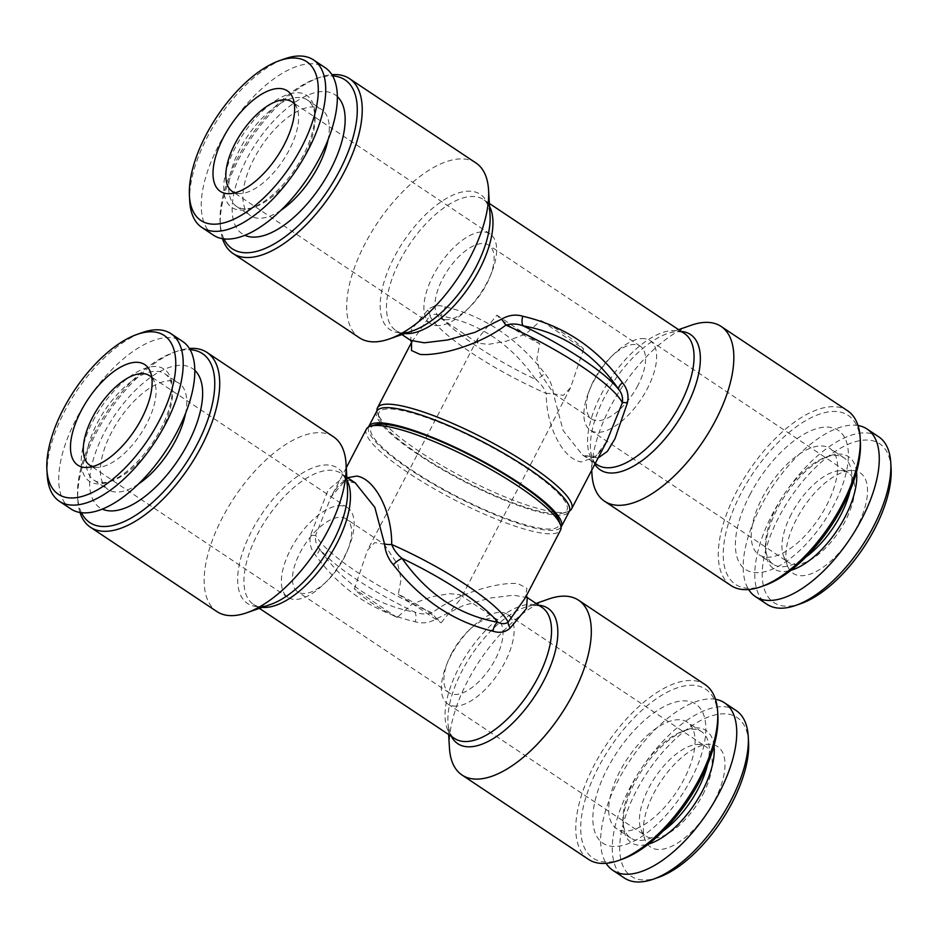<?xml version="1.0" encoding="UTF-8"?>
<svg xmlns="http://www.w3.org/2000/svg" width="938" height="938" viewBox="0 0 938 938"><rect width="100%" height="100%" fill="white"/><g stroke="black" fill="none" stroke-linecap="round" stroke-linejoin="round"><path stroke-width="0.7" stroke-dasharray="4.69 3.52" d="M583.647 349.053L570.562 387.64L563.351 395.39L553.983 393.866L540.089 373.289L536.911 358.715L539.667 343.695A52.528 10.599 27.5 0 1 513.883 328.898A52.528 10.599 27.5 0 1 496.882 315.156L477.383 339.134L477.97 343.179L488.464 344.363L506.332 341.221L525.643 334.104L540.851 320.515A52.528 10.599 27.5 0 1 566.646 335.323A52.528 10.599 27.5 0 1 583.647 349.053L540.851 320.515M384.017 544.134L397.911 564.723L401.089 579.297L398.333 594.305A52.528 10.599 27.5 0 1 424.117 609.102A52.528 10.599 27.5 0 1 441.118 622.844L460.617 598.866L460.03 594.821L449.513 593.637L431.668 596.779L412.345 603.896L397.149 617.485A52.528 10.599 27.5 0 1 371.354 602.677A52.528 10.599 27.5 0 1 354.353 588.947L367.438 550.36L374.661 542.61L384.017 544.134L346.31 518.984A43.769 20.308 -56.3 0 0 341.819 517.377A43.769 20.308 -56.3 0 0 300.031 552.728A43.769 20.308 -56.3 0 0 297.745 591.819A43.769 20.308 -56.3 0 0 302.224 593.426A43.769 20.308 -56.3 0 0 327.151 580.939A43.769 20.308 -56.3 0 0 344.012 558.087A43.769 20.308 -56.3 0 0 347.564 550.325A43.769 20.308 -56.3 0 0 346.31 518.984M138.496 483.996A63.901 29.653 123.7 0 1 108.116 489.577A63.901 29.653 123.7 0 1 111.47 432.5A63.901 29.653 123.7 0 1 179.017 383.243A63.901 29.653 123.7 0 1 185.56 413.435M194.811 370.381A83.599 38.798 -56.3 0 0 104.13 433.004A83.599 38.798 -56.3 0 0 102.312 509.1M97.259 423.026A63.901 29.653 123.7 0 1 164.807 373.758A63.901 29.653 123.7 0 1 172.475 390.267A63.901 29.653 123.7 0 1 161.453 430.835A63.901 29.653 123.7 0 1 112.079 480.842A63.901 29.653 123.7 0 1 93.906 480.104A63.901 29.653 123.7 0 1 97.259 423.026M92.921 421.092A67.407 31.282 123.7 0 1 141.896 369.572A67.407 31.282 123.7 0 1 172.264 386.538A67.407 31.282 123.7 0 1 160.633 429.334A67.407 31.282 123.7 0 1 108.562 482.073A67.407 31.282 123.7 0 1 92.921 421.092M47.228 475.226A100.671 46.712 123.7 0 1 64.593 411.313A100.671 46.712 123.7 0 1 142.377 332.544M70.925 508.971A100.671 46.712 123.7 0 1 76.201 419.052A100.671 46.712 123.7 0 1 182.629 341.455M151.804 377.651A53.841 24.986 123.7 0 1 154.43 381.977A53.841 24.986 123.7 0 1 146.715 423.765A53.841 24.986 123.7 0 1 97.493 467.359A53.841 24.986 123.7 0 1 95.324 467.241A53.841 24.986 123.7 0 1 92.499 466.596M619.807 771.47A63.901 29.653 -56.3 0 0 616.454 828.547A63.901 29.653 -56.3 0 0 684.001 779.29A63.901 29.653 -56.3 0 0 687.355 722.213A63.901 29.653 -56.3 0 0 619.807 771.47M691.341 778.786A83.599 38.798 123.7 0 1 611.541 846.299A83.599 38.798 123.7 0 1 607.355 768.562A83.599 38.798 123.7 0 1 687.155 701.038A83.599 38.798 123.7 0 1 691.341 778.786M707.522 764.552A63.901 29.653 -56.3 0 0 701.577 731.687A63.901 29.653 -56.3 0 0 683.392 730.948A63.901 29.653 -56.3 0 0 634.018 780.944A63.901 29.653 -56.3 0 0 622.996 821.524A63.901 29.653 -56.3 0 0 630.664 838.021A63.901 29.653 -56.3 0 0 663.295 830.869M714.006 745.792A67.407 31.282 -56.3 0 0 686.921 729.717A67.407 31.282 -56.3 0 0 634.838 782.456A67.407 31.282 -56.3 0 0 623.219 825.252A67.407 31.282 -56.3 0 0 648.463 844.083M736.166 710.558A100.671 46.712 -56.3 0 0 629.75 788.166A100.671 46.712 -56.3 0 0 624.462 878.074M715.471 699.302A100.671 46.712 -56.3 0 0 618.13 780.416A100.671 46.712 -56.3 0 0 606.112 863.312M748.571 742.146A95.418 44.285 -56.3 0 0 705.587 718.133A95.418 44.285 -56.3 0 0 636.257 791.062A95.418 44.285 -56.3 0 0 658.394 877.393M702.843 794.603A53.841 24.986 -56.3 0 0 705.669 746.519A53.841 24.986 -56.3 0 0 700.147 744.538A53.841 24.986 -56.3 0 0 697.989 744.42A53.841 24.986 -56.3 0 0 648.756 788.014A53.841 24.986 -56.3 0 0 641.053 829.813A53.841 24.986 -56.3 0 0 645.942 836.11A53.841 24.986 -56.3 0 0 651.453 838.08A53.841 24.986 -56.3 0 0 702.843 794.603M714.522 800.595A60.407 28.034 -56.3 0 0 709.069 744.291A60.407 28.034 -56.3 0 0 653.845 793.208A60.407 28.034 -56.3 0 0 645.192 840.096A60.407 28.034 -56.3 0 0 675.43 844.352A60.407 28.034 -56.3 0 0 714.522 800.595M451.471 653.704A43.769 20.308 123.7 0 1 468.32 630.852A43.769 20.308 123.7 0 1 493.247 618.353A43.769 20.308 123.7 0 1 497.738 619.959A43.769 20.308 123.7 0 1 495.44 659.062A43.769 20.308 123.7 0 1 453.664 694.401A43.769 20.308 123.7 0 1 449.173 692.795A43.769 20.308 123.7 0 1 447.918 661.454A43.769 20.308 123.7 0 1 451.471 653.704M453.394 706.009A53.841 24.986 -56.3 0 0 501.807 667.868A53.841 24.986 -56.3 0 0 507.61 614.449A53.841 24.986 -56.3 0 0 502.088 612.467A53.841 24.986 -56.3 0 0 471.427 627.839A53.841 24.986 -56.3 0 0 446.324 665.488A53.841 24.986 -56.3 0 0 447.872 704.028A53.841 24.986 -56.3 0 0 453.394 706.009M621.906 859.325A101.55 47.123 123.7 0 1 598.338 767.46A101.55 47.123 123.7 0 1 672.124 689.852A101.55 47.123 123.7 0 1 717.875 715.401M588.489 859.349A105.044 48.753 123.7 0 1 594 765.525A105.044 48.753 123.7 0 1 705.048 684.552M449.431 747.903A105.044 48.753 123.7 0 1 467.546 681.211A105.044 48.753 123.7 0 1 548.707 599.019M342.089 505.781A53.841 24.986 -56.3 0 0 293.664 543.911A53.841 24.986 -56.3 0 0 287.872 597.342A53.841 24.986 -56.3 0 0 293.395 599.323A53.841 24.986 -56.3 0 0 324.044 583.952A53.841 24.986 -56.3 0 0 349.159 546.303A53.841 24.986 -56.3 0 0 347.611 507.751A53.841 24.986 -56.3 0 0 342.089 505.781M375.13 424.844A105.924 21.375 -152.5 0 0 411.829 470.126A105.924 21.375 -152.5 0 0 513.426 521.082A105.924 21.375 -152.5 0 0 559.013 520.555M366.395 429.123A109.429 22.078 -152.5 0 0 408.487 472.951A109.429 22.078 -152.5 0 0 544.099 533.417A109.429 22.078 -152.5 0 0 560.514 530.169M81.442 512.687A101.55 47.123 123.7 0 1 77.608 496.378A101.55 47.123 123.7 0 1 95.125 431.902A101.55 47.123 123.7 0 1 173.577 352.454A101.55 47.123 123.7 0 1 190.109 349.722M80 512.488A105.044 48.753 123.7 0 1 77.819 500.118A105.044 48.753 123.7 0 1 95.946 433.415A105.044 48.753 123.7 0 1 177.106 351.222A105.044 48.753 123.7 0 1 189.37 348.479M333.436 436.756A105.044 48.753 -56.3 0 0 222.388 517.729A105.044 48.753 -56.3 0 0 216.877 611.553M526.3 595.9L525.233 597.963L526.957 588.325L517.975 583.612C499.79 581.83 459.597 592.077 432.113 612.889A109.429 22.078 27.5 0 1 315.637 535.223L331.114 496.906L347.517 477.712M281.025 210.218A63.901 29.653 123.7 0 1 250.645 215.787A63.901 29.653 123.7 0 1 253.999 158.71A63.901 29.653 123.7 0 1 321.546 109.453A63.901 29.653 123.7 0 1 328.077 139.645M337.34 96.602A83.599 38.798 -56.3 0 0 246.659 159.214A83.599 38.798 -56.3 0 0 244.841 235.309M303.982 157.056A63.901 29.653 123.7 0 1 254.608 207.052A63.901 29.653 123.7 0 1 236.423 206.313A63.901 29.653 123.7 0 1 239.776 149.236A63.901 29.653 123.7 0 1 307.336 99.979A63.901 29.653 123.7 0 1 315.004 116.476A63.901 29.653 123.7 0 1 303.982 157.056M303.162 155.544A67.407 31.282 123.7 0 1 251.079 208.283A67.407 31.282 123.7 0 1 235.438 147.301A67.407 31.282 123.7 0 1 284.413 95.782A67.407 31.282 123.7 0 1 314.781 112.748A67.407 31.282 123.7 0 1 303.162 155.544M189.746 201.447A100.671 46.712 123.7 0 1 207.122 137.523A100.671 46.712 123.7 0 1 284.894 58.754M213.454 235.18A100.671 46.712 123.7 0 1 218.73 145.261A100.671 46.712 123.7 0 1 325.146 67.665M294.333 103.872A53.841 24.986 123.7 0 1 296.947 108.187A53.841 24.986 123.7 0 1 289.244 149.986A53.841 24.986 123.7 0 1 240.011 193.58A53.841 24.986 123.7 0 1 237.853 193.463A53.841 24.986 123.7 0 1 235.016 192.818M826.53 505.5A63.901 29.653 -56.3 0 0 829.884 448.423A63.901 29.653 -56.3 0 0 762.324 497.679A63.901 29.653 -56.3 0 0 758.983 554.757A63.901 29.653 -56.3 0 0 826.53 505.5M749.872 494.772A83.599 38.798 123.7 0 1 829.684 427.259A83.599 38.798 123.7 0 1 833.87 504.996A83.599 38.798 123.7 0 1 754.058 572.508A83.599 38.798 123.7 0 1 749.872 494.772M850.039 490.773A63.901 29.653 -56.3 0 0 844.094 457.896A63.901 29.653 -56.3 0 0 825.921 457.158A63.901 29.653 -56.3 0 0 776.547 507.165A63.901 29.653 -56.3 0 0 765.525 547.733A63.901 29.653 -56.3 0 0 773.193 564.242A63.901 29.653 -56.3 0 0 805.824 557.09M856.535 472.002A67.407 31.282 -56.3 0 0 829.438 455.927A67.407 31.282 -56.3 0 0 777.368 508.666A67.407 31.282 -56.3 0 0 765.736 551.462A67.407 31.282 -56.3 0 0 790.992 570.292M878.683 436.78A100.671 46.712 -56.3 0 0 772.267 514.376A100.671 46.712 -56.3 0 0 766.991 604.295M858 425.512A100.671 46.712 -56.3 0 0 760.659 506.637A100.671 46.712 -56.3 0 0 748.63 589.521M891.1 468.367A95.418 44.285 -56.3 0 0 848.104 444.354A95.418 44.285 -56.3 0 0 778.775 517.284A95.418 44.285 -56.3 0 0 800.923 603.603M791.285 514.235A53.841 24.986 -56.3 0 0 783.57 556.023A53.841 24.986 -56.3 0 0 788.459 562.319A53.841 24.986 -56.3 0 0 793.982 564.301A53.841 24.986 -56.3 0 0 845.373 520.825A53.841 24.986 -56.3 0 0 848.198 472.74A53.841 24.986 -56.3 0 0 842.676 470.759A53.841 24.986 -56.3 0 0 840.507 470.642A53.841 24.986 -56.3 0 0 791.285 514.235M796.362 519.418A60.407 28.034 -56.3 0 0 787.709 566.317A60.407 28.034 -56.3 0 0 817.948 570.562A60.407 28.034 -56.3 0 0 857.051 526.804A60.407 28.034 -56.3 0 0 851.598 470.513A60.407 28.034 -56.3 0 0 796.362 519.418M637.969 385.272A43.769 20.308 123.7 0 1 596.181 420.623A43.769 20.308 123.7 0 1 591.69 419.016A43.769 20.308 123.7 0 1 590.436 387.675A43.769 20.308 123.7 0 1 593.989 379.913A43.769 20.308 123.7 0 1 610.849 357.061A43.769 20.308 123.7 0 1 635.776 344.574A43.769 20.308 123.7 0 1 640.255 346.181A43.769 20.308 123.7 0 1 637.969 385.272M444.753 319.647A43.769 20.308 -56.3 0 0 469.68 307.148A43.769 20.308 -56.3 0 0 486.529 284.296A43.769 20.308 -56.3 0 0 490.082 276.546A43.769 20.308 -56.3 0 0 488.827 245.205A43.769 20.308 -56.3 0 0 484.336 243.599A43.769 20.308 -56.3 0 0 442.56 278.938A43.769 20.308 -56.3 0 0 440.262 318.041A43.769 20.308 -56.3 0 0 444.753 319.647M644.605 338.677A53.841 24.986 -56.3 0 0 613.956 354.048A53.841 24.986 -56.3 0 0 588.841 391.697A53.841 24.986 -56.3 0 0 590.389 430.249A53.841 24.986 -56.3 0 0 595.911 432.219A53.841 24.986 -56.3 0 0 644.336 394.089A53.841 24.986 -56.3 0 0 650.128 340.658A53.841 24.986 -56.3 0 0 644.605 338.677M764.423 585.547A101.55 47.123 123.7 0 1 740.856 493.669A101.55 47.123 123.7 0 1 814.641 416.062A101.55 47.123 123.7 0 1 860.392 441.622M731.007 585.558A105.044 48.753 123.7 0 1 736.518 491.735A105.044 48.753 123.7 0 1 847.565 410.762M591.948 474.124A105.044 48.753 123.7 0 1 610.075 407.42A105.044 48.753 123.7 0 1 691.236 325.228M435.912 325.533A53.841 24.986 -56.3 0 0 466.573 310.161A53.841 24.986 -56.3 0 0 491.676 272.512A53.841 24.986 -56.3 0 0 490.128 233.972A53.841 24.986 -56.3 0 0 484.606 231.991A53.841 24.986 -56.3 0 0 436.193 270.132A53.841 24.986 -56.3 0 0 430.39 323.551A53.841 24.986 -56.3 0 0 435.912 325.533M419.755 454.918A105.924 21.375 27.5 0 1 378.987 417.445A105.924 21.375 27.5 0 1 424.574 416.918A105.924 21.375 27.5 0 1 526.171 467.874A105.924 21.375 27.5 0 1 562.87 513.156A105.924 21.375 27.5 0 1 419.755 454.918M569.483 510.987A109.429 22.078 27.5 0 1 567.42 511.831A109.429 22.078 27.5 0 1 555.19 512.125A109.429 22.078 27.5 0 1 419.579 451.659A109.429 22.078 27.5 0 1 377.463 412.943A109.429 22.078 27.5 0 1 376.982 410.774M223.959 238.909A101.55 47.123 123.7 0 1 220.125 222.599A101.55 47.123 123.7 0 1 237.642 158.123A101.55 47.123 123.7 0 1 316.094 78.675A101.55 47.123 123.7 0 1 332.627 75.943M222.529 238.698A105.044 48.753 123.7 0 1 220.348 226.328A105.044 48.753 123.7 0 1 238.463 159.624A105.044 48.753 123.7 0 1 319.624 77.432A105.044 48.753 123.7 0 1 331.888 74.688M475.965 162.966A105.044 48.753 -56.3 0 0 364.917 243.95A105.044 48.753 -56.3 0 0 359.406 337.774M411.7 342.1L429.839 315.848A8.759 5.429 -143.3 0 0 427.658 310.15C432.348 305.765 438.116 304.639 444.964 306.773C483.938 315.93 517.155 338.079 544.615 373.23C549.738 379.081 552.681 386.022 553.455 394.03A8.759 2.802 179.4 0 0 546.315 393.514C545.846 426.532 563.316 459.491 581.314 461.93L595.313 457.029L606.886 441.095C596.826 458.025 596.275 454.707 592.71 457.158C589.615 457.263 591.057 459.362 582.439 454.93L563.163 430.624L553.455 394.03M376.677 411.278A108.55 21.902 -152.5 0 0 418.43 454.754A108.55 21.902 -152.5 0 0 569.249 511.515M368.517 427.013A108.55 21.902 -152.5 0 0 410.516 469.961A108.55 21.902 -152.5 0 0 561.018 527.226M397.149 617.485L354.353 588.947M427.658 310.15L411.512 329.519L410.703 340.412M598.057 458.061L582.439 454.93M444.964 306.773A8.759 4.842 -76.7 0 1 440.203 315.778C479.048 322.731 510.94 343.988 535.879 379.573A105.044 21.199 27.5 0 1 440.203 315.778C436.299 313.82 432.852 313.843 429.839 315.848A109.429 22.078 -152.5 0 0 546.315 393.514C544.134 388.062 540.663 383.408 535.879 379.573A8.759 2.861 141.6 0 0 544.615 373.23M496.882 315.156L539.667 343.695M346.274 467.769L331.114 496.906C338.524 483.387 342.182 482.238 345.29 480.842C348.385 480.737 346.943 478.65 355.561 483.07L340.529 479.764L328.159 489.871L310.63 534.965C309.001 542.692 310.654 549.469 315.59 555.296C341.244 590.26 374.461 612.408 415.241 621.753A8.759 3.963 -77.1 0 0 414.819 612.115C375.153 605.092 343.261 583.835 319.143 548.32A8.759 3.74 144.2 0 1 315.59 555.296M527.449 597.694L513.719 595.208L490.398 598.01L463.032 605.667L436.428 618.846C429.346 622.949 422.276 623.911 415.241 621.753M310.63 534.965A8.759 2.31 -160 0 0 315.637 535.223C314.934 540.323 316.094 544.697 319.143 548.32A105.044 21.199 -152.5 0 0 414.819 612.115C420.447 614.284 426.215 614.542 432.113 612.889L436.428 618.846M398.333 594.305L441.118 622.844M451.319 736.318A81.348 37.755 123.7 0 1 447.954 722.659A81.348 37.755 123.7 0 1 461.988 671.01A81.348 37.755 123.7 0 1 524.834 607.367A81.348 37.755 123.7 0 1 538.74 605.221M448.645 734.536L448.352 726.446C449.665 733 451.741 737.022 454.578 738.487A78.78 36.559 123.7 0 1 458.717 668.126A78.78 36.559 123.7 0 1 542 607.39C539.549 605.338 535.047 604.963 528.481 606.276L536.067 603.439M262.23 607.367A78.78 36.559 123.7 0 1 253.483 604.389C255.922 606.452 260.436 606.816 267.002 605.514L270.636 604.424A81.348 37.755 123.7 0 1 251.759 530.826A81.348 37.755 123.7 0 1 310.865 468.648A81.348 37.755 123.7 0 1 347.517 489.12L347.13 485.345C345.817 478.779 343.73 474.769 340.893 473.291A78.78 36.559 123.7 0 1 347.001 480.233M259.416 608.352L253.483 604.389A78.78 36.559 123.7 0 1 257.61 534.027A78.78 36.559 123.7 0 1 340.893 473.291L346.826 477.254M594.833 464.263A81.348 37.755 123.7 0 1 590.483 448.88A81.348 37.755 123.7 0 1 604.506 397.22A81.348 37.755 123.7 0 1 667.364 333.576A81.348 37.755 123.7 0 1 681.258 331.431M591.726 470.231L590.87 452.655C592.183 459.221 594.27 463.231 597.107 464.709A78.78 36.559 123.7 0 1 601.235 394.335A78.78 36.559 123.7 0 1 684.517 333.611C682.078 331.548 677.564 331.184 670.998 332.486L678.584 329.648M404.759 333.576A78.78 36.559 123.7 0 1 396 330.61C398.451 332.662 402.953 333.037 409.519 331.724L413.166 330.633A81.348 37.755 123.7 0 1 394.288 257.035A81.348 37.755 123.7 0 1 453.394 194.87A81.348 37.755 123.7 0 1 490.046 215.341L489.648 211.554C488.335 205 486.259 200.978 483.422 199.513A78.78 36.559 123.7 0 1 489.53 206.454M401.933 334.561L396 330.61A78.78 36.559 123.7 0 1 400.139 260.236A78.78 36.559 123.7 0 1 483.422 199.513L489.355 203.464M570.562 387.64L460.617 598.866M164.807 373.758L179.017 383.243M172.475 390.267L172.264 386.538M97.493 467.359L86.402 467.487M630.664 838.021L616.454 828.547M622.996 821.524L623.219 825.252M697.989 744.42L709.069 744.291M497.738 619.959L460.03 594.821M507.61 614.449L705.669 746.519M287.872 597.342L89.802 465.26M77.608 496.378L77.819 500.118M236.423 206.313L250.645 215.787M254.608 207.052L251.079 208.283M296.947 108.187L292.808 97.904M844.094 457.896L829.884 448.423M825.921 457.158L829.438 455.927M783.57 556.023L787.709 566.317M591.69 419.016L553.983 393.866M477.97 343.179L440.262 318.041M590.389 430.249L788.459 562.319M590.436 387.675L588.841 391.697M610.849 357.061L613.956 354.048M490.128 233.972L292.058 101.89M490.082 276.546L491.676 272.512M469.68 307.148L466.573 310.161M378.987 417.445L377.463 412.943M316.094 78.675L319.624 77.432M582.404 454.907L595.243 463.466M412.767 340.037L411.747 342.605M220.125 222.599L220.348 226.328M562.87 513.156L567.42 511.831M430.39 323.551L232.331 191.481M650.128 340.658L848.198 472.74M640.255 346.181L488.827 245.205M840.507 470.642L851.598 470.513M765.525 547.733L765.736 551.462M773.193 564.242L758.983 554.757M240.011 193.58L228.931 193.709M315.004 116.476L314.781 112.748M307.336 99.979L321.546 109.453M173.577 352.454L177.106 351.222M347.564 550.325L349.159 546.303M327.151 580.939L324.044 583.952M347.611 507.751L149.541 375.681M447.918 661.454L446.324 665.488M468.32 630.852L471.427 627.839M447.872 704.028L645.942 836.11M449.173 692.795L297.745 591.819M641.053 829.813L645.192 840.096M683.392 730.948L686.921 729.717M701.577 731.687L687.355 722.213M154.43 381.977L150.291 371.683M112.079 480.842L108.562 482.073M93.906 480.104L108.116 489.577M477.383 339.134L367.438 550.36"/><path stroke-width="1.41" d="M185.56 413.435A63.901 29.653 123.7 0 1 175.676 440.321A63.901 29.653 123.7 0 1 138.496 483.996M102.312 509.1A83.599 38.798 -56.3 0 0 188.128 443.228A83.599 38.798 -56.3 0 0 194.811 370.381M137.077 334.397L142.377 332.544A100.671 46.712 123.7 0 1 171.009 333.705A100.671 46.712 123.7 0 1 165.733 423.624A100.671 46.712 123.7 0 1 59.317 501.22A100.671 46.712 123.7 0 1 47.228 475.226L46.9 469.633A95.418 44.285 123.7 0 1 63.362 409.05A95.418 44.285 123.7 0 1 137.077 334.397A95.418 44.285 123.7 0 1 159.226 420.716A95.418 44.285 123.7 0 1 89.896 493.646A95.418 44.285 123.7 0 1 46.9 469.633M171.009 333.705L182.629 341.455A100.671 46.712 123.7 0 1 177.341 431.363A100.671 46.712 123.7 0 1 70.925 508.971L59.317 501.22M141.638 418.583A60.407 28.034 123.7 0 1 86.402 467.487A60.407 28.034 123.7 0 1 80.949 411.196A60.407 28.034 123.7 0 1 120.052 367.438A60.407 28.034 123.7 0 1 150.291 371.683A60.407 28.034 123.7 0 1 141.638 418.583M92.499 466.596A53.841 24.986 123.7 0 1 89.802 465.26A53.841 24.986 123.7 0 1 92.628 417.176A53.841 24.986 123.7 0 1 144.018 373.699A53.841 24.986 123.7 0 1 149.541 375.681A53.841 24.986 123.7 0 1 151.804 377.651M663.295 830.869A63.901 29.653 -56.3 0 0 698.224 788.764A63.901 29.653 -56.3 0 0 707.522 764.552M648.463 844.083A67.407 31.282 -56.3 0 0 702.562 790.699A67.407 31.282 -56.3 0 0 714.006 745.792M606.112 863.312A100.671 46.712 -56.3 0 0 612.854 870.335L624.462 878.074A100.671 46.712 -56.3 0 0 653.106 879.246A100.671 46.712 -56.3 0 0 730.878 800.477A100.671 46.712 -56.3 0 0 748.254 736.553A100.671 46.712 -56.3 0 0 736.166 710.558L724.546 702.82A100.671 46.712 -56.3 0 0 715.471 699.302M612.854 870.335A100.671 46.712 -56.3 0 0 719.27 792.739A100.671 46.712 -56.3 0 0 724.546 702.82M653.106 879.246L658.394 877.393A95.418 44.285 -56.3 0 0 732.121 802.74A95.418 44.285 -56.3 0 0 748.571 742.146L748.254 736.553M536.067 603.439L548.707 599.019A105.044 48.753 123.7 0 1 578.594 600.226L705.048 684.552A105.044 48.753 123.7 0 1 717.652 711.672L717.875 715.401A101.55 47.123 123.7 0 1 700.358 779.877A101.55 47.123 123.7 0 1 621.906 859.325L618.377 860.568A105.044 48.753 123.7 0 1 588.489 859.349L462.035 775.034A105.044 48.753 123.7 0 1 449.431 747.903L448.645 734.536M717.652 711.672A105.044 48.753 123.7 0 1 699.537 778.376A105.044 48.753 123.7 0 1 618.377 860.568M578.594 600.226A105.044 48.753 123.7 0 1 573.083 694.05A105.044 48.753 123.7 0 1 462.035 775.034M526.265 595.384L527.285 597.576L526.488 608.492L510.342 627.85A8.759 5.429 36.7 0 1 508.161 622.152L525.233 597.963L560.514 530.169A109.429 22.078 -152.5 0 0 560.537 525.057L559.013 520.555A105.924 21.375 -152.5 0 0 518.245 483.082A105.924 21.375 -152.5 0 0 375.13 424.844L370.58 426.169A109.429 22.078 -152.5 0 0 366.395 429.123L346.274 467.769M560.537 525.057A109.429 22.078 -152.5 0 0 518.421 486.341A109.429 22.078 -152.5 0 0 382.81 425.875A109.429 22.078 -152.5 0 0 370.58 426.169M190.109 349.722A101.55 47.123 123.7 0 1 197.144 444.331A101.55 47.123 123.7 0 1 81.442 512.687M189.37 348.479A105.044 48.753 123.7 0 1 206.993 352.442A105.044 48.753 123.7 0 1 201.482 446.265A105.044 48.753 123.7 0 1 90.435 527.238A105.044 48.753 123.7 0 1 80 512.488M90.435 527.238L216.877 611.553A105.044 48.753 -56.3 0 0 246.764 612.772A105.044 48.753 -56.3 0 0 327.925 530.58A105.044 48.753 -56.3 0 0 346.052 463.876A105.044 48.753 -56.3 0 0 333.436 436.756L206.993 352.442M347.517 477.712L356.686 476.07C374.661 478.486 392.119 511.351 391.685 544.486A8.759 2.802 -0.6 0 1 384.545 543.97C385.319 551.99 388.262 558.931 393.385 564.77C420.81 599.898 454.027 622.046 493.036 631.227C499.895 633.361 505.664 632.235 510.342 627.85M328.077 139.645A63.901 29.653 123.7 0 1 318.193 166.53A63.901 29.653 123.7 0 1 281.025 210.218M244.841 235.309A83.599 38.798 -56.3 0 0 330.645 169.438A83.599 38.798 -56.3 0 0 337.34 96.602M279.606 60.607L284.894 58.754A100.671 46.712 123.7 0 1 313.538 59.926A100.671 46.712 123.7 0 1 308.25 149.834A100.671 46.712 123.7 0 1 201.834 227.442A100.671 46.712 123.7 0 1 189.746 201.447L189.429 195.854A95.418 44.285 123.7 0 1 205.879 135.26A95.418 44.285 123.7 0 1 279.606 60.607A95.418 44.285 123.7 0 1 301.743 146.938A95.418 44.285 123.7 0 1 232.413 219.867A95.418 44.285 123.7 0 1 189.429 195.854M313.538 59.926L325.146 67.665A100.671 46.712 123.7 0 1 319.87 157.584A100.671 46.712 123.7 0 1 213.454 235.18L201.834 227.442M235.016 192.818A53.841 24.986 123.7 0 1 232.331 191.481A53.841 24.986 123.7 0 1 235.157 143.397A53.841 24.986 123.7 0 1 286.547 99.92A53.841 24.986 123.7 0 1 292.058 101.89A53.841 24.986 123.7 0 1 294.333 103.872M223.479 137.405A60.407 28.034 123.7 0 1 262.57 93.648A60.407 28.034 123.7 0 1 292.808 97.904A60.407 28.034 123.7 0 1 284.155 144.792A60.407 28.034 123.7 0 1 228.931 193.709A60.407 28.034 123.7 0 1 223.479 137.405M805.824 557.09A63.901 29.653 -56.3 0 0 840.741 514.974A63.901 29.653 -56.3 0 0 850.039 490.773M790.992 570.292A67.407 31.282 -56.3 0 0 845.079 516.908A67.407 31.282 -56.3 0 0 856.535 472.002M748.63 589.521A100.671 46.712 -56.3 0 0 755.371 596.545L766.991 604.295A100.671 46.712 -56.3 0 0 795.623 605.456A100.671 46.712 -56.3 0 0 873.407 526.687A100.671 46.712 -56.3 0 0 890.772 462.774A100.671 46.712 -56.3 0 0 878.683 436.78L867.075 429.029A100.671 46.712 -56.3 0 0 858 425.512M755.371 596.545A100.671 46.712 -56.3 0 0 861.799 518.949A100.671 46.712 -56.3 0 0 867.075 429.029M795.623 605.456L800.923 603.603A95.418 44.285 -56.3 0 0 874.638 528.95A95.418 44.285 -56.3 0 0 891.1 468.367L890.772 462.774M678.584 329.648L691.236 325.228A105.044 48.753 123.7 0 1 721.123 326.447L847.565 410.762A105.044 48.753 123.7 0 1 860.181 437.882L860.392 441.622A101.55 47.123 123.7 0 1 842.875 506.098A101.55 47.123 123.7 0 1 764.423 585.547L760.894 586.778A105.044 48.753 123.7 0 1 731.007 585.558L604.564 501.244A105.044 48.753 123.7 0 1 591.948 474.124L591.726 470.231M860.181 437.882A105.044 48.753 123.7 0 1 842.054 504.585A105.044 48.753 123.7 0 1 760.894 586.778M721.123 326.447A105.044 48.753 123.7 0 1 715.612 420.271A105.044 48.753 123.7 0 1 604.564 501.244M376.982 410.774A109.429 22.078 27.5 0 1 377.486 407.831A109.429 22.078 27.5 0 1 393.901 404.583A109.429 22.078 27.5 0 1 529.513 465.049A109.429 22.078 27.5 0 1 571.605 508.877A109.429 22.078 27.5 0 1 569.483 510.987M332.627 75.943A101.55 47.123 123.7 0 1 339.662 170.54A101.55 47.123 123.7 0 1 223.959 238.909M331.888 74.688A105.044 48.753 123.7 0 1 349.511 78.651A105.044 48.753 123.7 0 1 344 172.475A105.044 48.753 123.7 0 1 232.952 253.448A105.044 48.753 123.7 0 1 222.529 238.698M232.952 253.448L359.406 337.774A105.044 48.753 -56.3 0 0 389.293 338.981A105.044 48.753 -56.3 0 0 470.454 256.789A105.044 48.753 -56.3 0 0 488.569 190.097A105.044 48.753 -56.3 0 0 475.965 162.966L349.511 78.651M571.605 508.877L606.886 441.095L622.363 402.777A109.429 22.078 -152.5 0 0 505.887 325.111C478.403 345.911 438.21 356.17 420.025 354.388L411.501 350.531L411.524 342.769M561.018 527.226A108.55 21.902 -152.5 0 0 561.323 526.722L569.249 511.515A108.55 21.902 -152.5 0 0 527.484 468.039A108.55 21.902 -152.5 0 0 376.677 411.278L368.751 426.485A108.55 21.902 -152.5 0 0 368.517 427.013M561.323 526.722A108.55 21.902 -152.5 0 0 519.57 483.246A108.55 21.902 -152.5 0 0 368.751 426.485M401.933 334.561L410.715 340.424L424.316 342.792L447.637 339.978L474.991 332.333L501.572 319.155C508.654 315.062 515.712 314.089 522.759 316.247C563.668 325.685 596.896 347.834 622.41 382.704A8.759 3.74 -35.8 0 0 618.857 389.68C594.891 354.271 562.999 333.002 523.181 325.885A8.759 3.963 102.9 0 1 522.759 316.247M598.057 458.061L607.437 451.307L614.965 438.761L627.37 403.035C628.999 395.297 627.346 388.52 622.41 382.704M501.572 319.155L505.887 325.111C511.761 323.446 517.53 323.704 523.181 325.885A105.044 21.199 27.5 0 1 618.857 389.68C621.894 393.292 623.067 397.653 622.363 402.777A8.759 2.31 20 0 1 627.37 403.035M384.545 543.97L374.825 507.352L355.185 482.824M393.385 564.77A8.759 2.861 -38.4 0 1 402.121 558.427C427.013 593.977 458.905 615.246 497.797 622.222A105.044 21.199 -152.5 0 0 402.121 558.427C397.36 554.604 393.878 549.961 391.685 544.486A109.429 22.078 27.5 0 1 508.161 622.152C505.172 624.157 501.713 624.18 497.797 622.222A8.759 4.842 103.3 0 0 493.036 631.227M538.74 605.221A81.348 37.755 123.7 0 1 543.712 680.965A81.348 37.755 123.7 0 1 451.319 736.318M527.449 597.694L542 607.39A78.78 36.559 123.7 0 1 537.861 677.764A78.78 36.559 123.7 0 1 454.578 738.487L259.416 608.352M346.052 463.876L347.517 489.12A81.348 37.755 123.7 0 1 333.494 540.78A81.348 37.755 123.7 0 1 270.636 604.424L246.764 612.772M347.001 480.233A78.78 36.559 123.7 0 1 336.765 543.665A78.78 36.559 123.7 0 1 262.23 607.367M681.258 331.431A81.348 37.755 123.7 0 1 686.241 407.174A81.348 37.755 123.7 0 1 594.833 464.263M489.355 203.464L684.517 333.611A78.78 36.559 123.7 0 1 680.39 403.973A78.78 36.559 123.7 0 1 597.107 464.709L595.243 463.466M488.569 190.097L490.046 215.341A81.348 37.755 123.7 0 1 476.012 266.99A81.348 37.755 123.7 0 1 413.166 330.633L389.293 338.981M489.53 206.454A78.78 36.559 123.7 0 1 479.283 269.874A78.78 36.559 123.7 0 1 404.759 333.576M377.486 407.831L411.7 342.1M411.747 342.605L410.715 340.424M346.826 477.254L355.596 483.105"/></g></svg>
